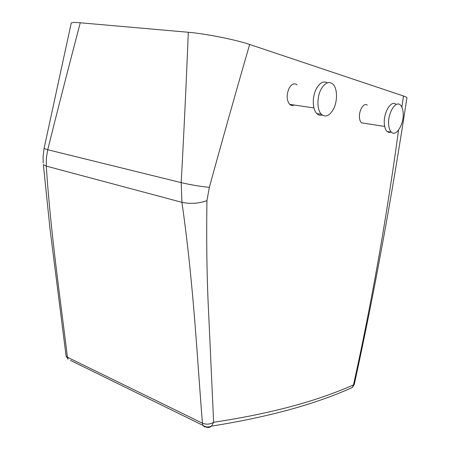 <?xml version="1.0" encoding="UTF-8"?>
<svg xmlns="http://www.w3.org/2000/svg" width="450" height="450" viewBox="0 0 450 450"><rect width="100%" height="100%" fill="white"/><g stroke="black" fill="none" stroke-linecap="round" stroke-linejoin="round"><path stroke-width="0.67" d="M205.852 426.96L204.379 426.791L202.961 425.374L70.419 360.36M348.834 388.991L352.322 387.512L353.492 384.902C371.413 304.014 386.432 219.071 398.554 130.072M354.33 384.21L353.492 384.902C316.581 401.332 269.961 413.792 213.632 422.286C210.083 424.389 206.353 424.699 202.433 423.202C197.111 357.907 193.776 285.041 181.924 202.326L181.187 182.632C183.949 132.379 186.322 82.254 188.303 32.265L80.269 22.781C68.844 66.201 57.999 108.517 47.739 149.737L46.395 158.023L46.271 166.101C50.867 235.108 60.39 298.766 67.421 357.244L66.094 356.096L65.925 354.791M205.903 426.971C207.922 427.888 209.796 427.601 211.506 426.111L213.632 422.286L208.856 317.621C206.933 281.424 206.297 242.426 206.949 200.627L209.34 187.346C222.593 139.151 236.025 91.524 249.643 44.466L403.498 95.991C405.602 96.705 406.749 97.267 406.941 97.684L406.896 97.954M401.867 107.139L403.498 95.991M294.176 105.03C292.534 105.812 291.032 105.593 289.682 104.372C286.481 100.131 286.324 94.691 289.204 88.048C291.746 83.908 294.384 82.839 297.118 84.831M364.219 123.272L361.491 122.856C360.338 121.815 359.662 120.026 359.471 117.478C358.813 110.278 364.05 102.122 367.29 105.182M206.949 200.627C198.928 203.541 190.586 204.109 181.924 202.326L46.271 166.101L43.369 164.61L50.034 229.174L66.099 356.108M43.217 163.086L43.082 156.538L44.055 148.494L47.739 149.737L181.187 182.632C191.07 184.928 200.453 186.497 209.34 187.346M44.089 148.326L71.241 23.04C72.017 22.421 75.026 22.337 80.269 22.781M71.128 23.558L71.241 23.04M249.643 44.466C235.991 39.763 205.408 33.666 188.303 32.265M322.335 115.059C320.287 115.678 318.442 115.183 316.806 113.58C312.289 109.401 312.064 96.396 316.491 88.487C319.939 82.626 323.561 80.741 327.358 82.839M395.955 104.361C391.303 99.737 383.479 112.326 384.3 123.356C384.531 127.221 385.47 129.943 387.107 131.513L388.997 132.457L391.101 132.142M321.171 89.089C324.984 82.71 328.854 81.022 332.786 84.021C337.522 88.099 337.764 101.272 333.366 109.299C329.496 115.931 325.519 117.591 321.429 114.283C316.935 110.098 316.744 97.037 321.171 89.089M388.626 124.014C388.851 127.89 389.773 130.618 391.404 132.193C396.09 137.053 403.869 124.509 403.189 113.462C402.998 109.384 402.024 106.543 400.275 104.934C395.657 100.305 387.832 112.944 388.626 124.014M406.941 97.684C391.708 197.843 374.158 293.423 354.285 384.418L352.322 387.512C315.18 404.263 268.239 417.133 211.506 426.111C208.373 427.455 205.526 427.207 202.961 425.374L202.433 423.202L67.421 357.244L68.096 359.218L66.094 356.091M313.931 107.944L289.682 104.372M361.491 122.856L384.671 126.433M321.429 114.283L316.806 113.58M387.107 131.513L391.404 132.193"/></g></svg>
